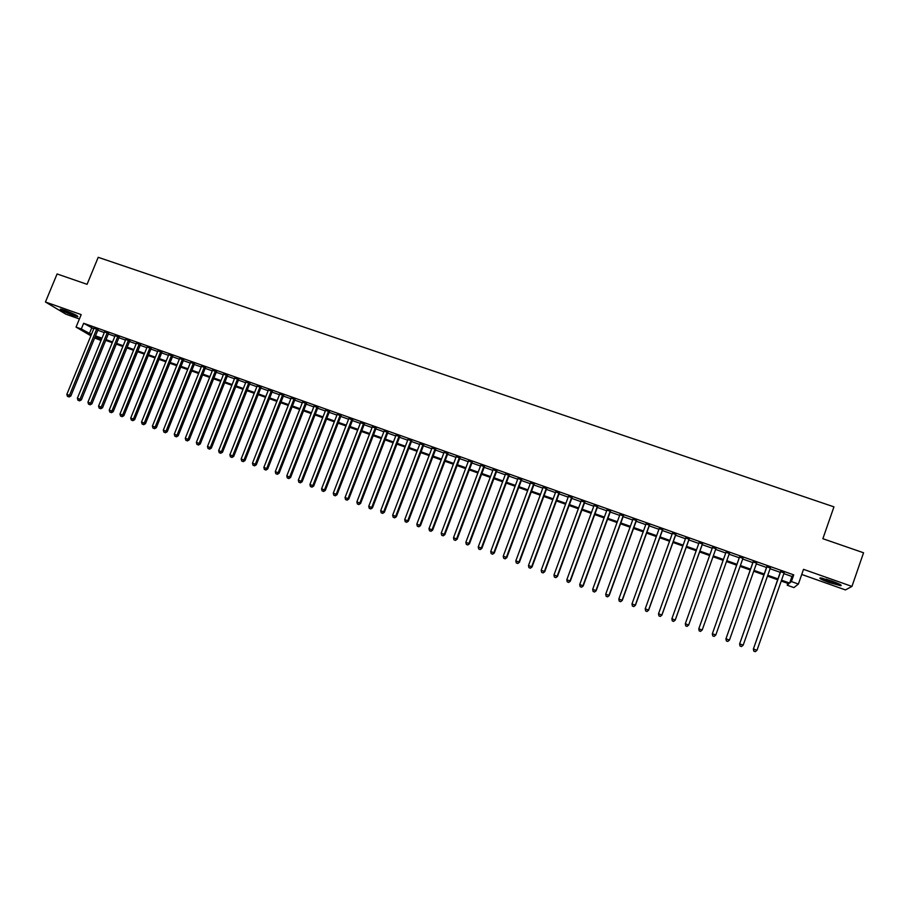 <?xml version="1.0" encoding="UTF-8"?>
<svg xmlns="http://www.w3.org/2000/svg" width="909" height="909" viewBox="0 0 909 909"><rect width="100%" height="100%" fill="white"/><g stroke="black" fill="none" stroke-linecap="round" stroke-linejoin="round"><path stroke-width="1.36" d="M73.311 315.412L77.844 316.673C77.992 315.821 73.674 313.707 64.88 310.333L60.369 309.083C60.278 309.958 64.596 312.071 73.311 315.412M829.292 582.578L840.689 585.703C842.518 585.453 839.541 583.896 831.746 581.01L820.384 577.897C818.589 578.158 821.554 579.715 829.292 582.578M101.376 338.818L100.74 340.375L94.638 337.978M801.738 574.465L845.427 589.918L851.949 586.419L863.55 552.774L822.861 538.707L833.951 506.858L98.206 257.315L87.071 284.324L57.097 273.95L45.45 302.004L65.846 314.173L79.401 318.968M783.853 573.613L791.955 576.488L793.727 574.874L791.398 581.555L798.397 584.044L793.921 587.6L787.183 585.203L788.853 583.76L781.251 581.044M787.819 583.385L787.183 585.203M98.047 329.672L93.991 328.229M108.569 333.398L104.524 331.967M119.136 337.148L115.102 335.716M129.76 340.909L125.726 339.477M140.429 344.693L136.407 343.272M151.144 348.488L147.133 347.068M161.904 352.306L157.905 350.897M172.721 356.146L168.722 354.726M183.573 359.998L179.596 358.578M194.492 363.861L190.515 362.452M205.445 367.747L201.491 366.35M216.456 371.656L212.513 370.258M227.523 375.576L223.58 374.178M238.635 379.519L234.704 378.121M249.793 383.473L245.885 382.087M261.008 387.45L257.111 386.064M272.28 391.449L268.382 390.063M283.597 395.46L279.711 394.086M294.971 399.494L291.096 398.119M306.401 403.551L302.538 402.176M317.877 407.618L314.025 406.255M329.41 411.709L325.57 410.345M341 415.811L337.171 414.459M352.635 419.947L348.829 418.583M364.339 424.094L360.532 422.742M376.087 428.253L372.292 426.912M387.893 432.445L384.121 431.105M399.755 436.65L395.994 435.309M411.675 440.876L407.925 439.547M423.662 445.126L419.913 443.797M435.695 449.387L431.968 448.069M447.785 453.682L444.069 452.364M459.931 457.988L456.238 456.67M472.146 462.317L468.465 461.011M484.417 466.669L480.747 465.363M496.746 471.032L493.087 469.737M509.131 475.43L505.484 474.134M521.573 479.838L517.948 478.554M534.083 484.281L530.47 482.997M546.661 488.735L543.059 487.463M559.285 493.212L555.706 491.951M571.988 497.712L568.42 496.45M584.737 502.245L581.192 500.984M597.565 506.79L594.02 505.529M610.439 511.358L606.928 510.108M623.392 515.948L619.881 514.699M636.402 520.562L632.914 519.323M649.481 525.197L646.004 523.97M662.627 529.856L659.161 528.629M675.83 534.537L672.387 533.322M689.102 539.242L685.681 538.037M702.452 543.98L699.044 542.775M715.86 548.729L712.474 547.536M729.348 553.513L725.961 552.32M742.926 558.331L739.483 557.115M756.583 563.171L753.084 561.932M770.298 568.034L766.753 566.784M793.727 574.874L83.651 323.286L93.752 328.819M97.808 330.262L104.274 332.558M108.33 333.989L114.864 336.307M118.897 337.739L125.487 340.08M129.521 341.511L136.168 343.863M140.179 345.295L146.883 347.67M150.894 349.09L157.655 351.488M161.666 352.908L168.483 355.328M172.471 356.748L179.357 359.191M183.334 360.6L190.276 363.066M194.242 364.475L201.241 366.952M205.207 368.361L212.263 370.861M216.217 372.258L223.341 374.792M227.284 376.19L234.465 378.735M238.397 380.132L245.635 382.7M249.555 384.087L256.861 386.677M260.769 388.063L268.144 390.677M272.041 392.063L279.472 394.699M283.358 396.085L290.857 398.744M294.732 400.119L302.288 402.801M306.151 404.164L313.787 406.868M317.639 408.243L325.331 410.97M329.172 412.334L336.921 415.083M340.75 416.436L348.579 419.219M352.397 420.572L360.294 423.367M364.089 424.719L372.054 427.548M375.849 428.889L383.871 431.741M387.654 433.082L395.756 435.945M399.517 437.286L407.687 440.183M411.436 441.513L419.674 444.433M423.412 445.762L431.718 448.705M435.445 450.035L443.831 453M447.546 454.318L455.988 457.318M459.693 458.636L468.215 461.658M471.896 462.965L480.497 466.01M484.167 467.317L492.837 470.385M496.496 471.691L505.245 474.793M508.881 476.077L517.71 479.213M521.334 480.497L530.231 483.656M533.844 484.94L542.821 488.122M546.411 489.394L555.467 492.598M559.046 493.871L568.17 497.109M571.738 498.382L580.942 501.643M584.498 502.904L593.782 506.199M597.315 507.449L606.678 510.767M610.2 512.017L619.643 515.369M623.154 516.619L632.675 519.993M636.164 521.232L645.765 524.641M649.242 525.868L658.923 529.299M662.377 530.526L672.149 533.992M675.592 535.219L685.443 538.707M688.863 539.923L698.805 543.446M702.202 544.661L712.224 548.207M715.61 549.411L725.712 553.002M729.109 554.195L739.244 557.796M742.687 559.012L752.845 562.614M756.333 563.864L766.514 567.466M770.059 568.727L780.252 572.34M784.092 572.931L780.49 571.647M90.889 335.785L76.049 327.104L81.196 314.616L45.45 302.004M76.049 327.104L81.321 328.978L91.445 334.432M83.651 323.286L81.321 328.978M851.949 586.419L803.522 569.341L798.397 584.044M95.025 337.023L100.74 340.375M777.649 579.76L767.457 576.136M763.912 574.874L753.731 571.25M750.243 570L740.085 566.387M736.642 565.159L726.496 561.546M723.109 560.33L713.008 556.74M709.622 555.524L699.6 551.956M696.192 550.74L686.25 547.207M682.829 545.979L672.978 542.468M669.535 541.253L659.775 537.764M656.309 536.537L646.629 533.083M643.152 531.845L633.55 528.424M630.062 527.186L620.54 523.789M617.029 522.539L607.587 519.175M604.065 517.925L594.702 514.585M591.168 513.324L581.885 510.017M578.329 508.756L569.125 505.472M565.557 504.2L556.433 500.95M552.842 499.677L543.798 496.45M540.196 495.166L531.231 491.974M527.618 490.678L518.721 487.508M515.085 486.224L506.268 483.077M502.632 481.781L493.882 478.668M490.224 477.361L481.554 474.271M477.884 472.964L469.283 469.896M465.601 468.589L457.079 465.556M453.375 464.238L444.921 461.227M441.206 459.897L432.832 456.909M429.105 455.591L420.799 452.625M417.061 451.296L408.823 448.353M405.062 447.023L396.892 444.115M393.131 442.774L385.03 439.888M381.257 438.536L373.224 435.672M369.44 434.332L361.475 431.491M357.669 430.139L349.772 427.321M345.965 425.969L338.137 423.174M334.307 421.81L326.547 419.049M322.706 417.674L315.014 414.936M311.162 413.572L303.538 410.845M299.675 409.47L292.107 406.777M288.244 405.403L280.745 402.732M276.859 401.346L269.416 398.699M265.519 397.301L258.156 394.676M254.247 393.29L246.941 390.688M243.021 389.291L235.772 386.711M231.852 385.302L224.659 382.746M220.728 381.348L213.604 378.803M209.649 377.394L202.593 374.883M198.628 373.474L191.629 370.974M187.663 369.565L180.721 367.088M176.744 365.679L169.858 363.225M165.87 361.805L159.052 359.373M155.053 357.941L148.281 355.533M144.281 354.112L137.577 351.715M133.555 350.283L126.908 347.92M122.874 346.488L116.284 344.136M112.25 342.693L105.717 340.375M101.672 338.932L95.195 336.625M781.547 580.181L789.648 583.067L791.398 581.555M95.502 335.876L101.978 338.182M106.023 339.625L112.557 341.954M116.591 343.386L123.181 345.738M127.215 347.17L133.862 349.545M137.873 350.976L144.576 353.362M148.587 354.783L155.348 357.192M159.348 358.623L166.177 361.043M170.165 362.464L177.039 364.918M181.027 366.338L187.97 368.804M191.935 370.224L198.935 372.713M202.9 374.122L209.956 376.644M213.91 378.042L221.023 380.576M224.966 381.985L232.147 384.541M236.079 385.939L243.328 388.518M247.248 389.916L254.554 392.518M258.463 393.915L265.826 396.54M269.723 397.926L277.154 400.574M281.04 401.948L288.539 404.619M292.414 406.005L299.981 408.698M303.845 410.073L311.469 412.788M315.321 414.163L323.013 416.901M326.854 418.265L334.614 421.026M338.443 422.39L346.272 425.173M350.079 426.537L357.976 429.343M361.782 430.707L369.736 433.536M373.531 434.888L381.564 437.752M385.336 439.092L393.438 441.979M397.199 443.319L405.369 446.228M409.118 447.558L417.356 450.5M421.106 451.83L429.412 454.784M433.138 456.113L441.513 459.102M445.228 460.42L453.682 463.431M457.375 464.749L465.908 467.783M469.589 469.089L478.191 472.157M481.861 473.464L490.53 476.555M494.189 477.85L502.927 480.963M506.574 482.259L515.392 485.406M519.028 486.701L527.913 489.86M531.538 491.155L540.503 494.348M544.105 495.632L553.149 498.848M556.74 500.132L565.864 503.381M569.432 504.643L578.635 507.926M582.192 509.188L591.475 512.494M595.009 513.755L604.371 517.085M607.894 518.346L617.336 521.709M620.836 522.959L630.357 526.345M633.857 527.584L643.458 531.004M646.935 532.242L656.616 535.696M660.07 536.924L669.842 540.4M673.285 541.628L683.136 545.139M686.556 546.354L696.499 549.9M699.896 551.104L709.918 554.672M713.315 555.888L723.416 559.478M726.802 560.683L736.938 564.296M740.38 565.523L750.539 569.136M754.038 570.386L764.208 574.011M767.764 575.272L777.945 578.897M791.955 576.488L789.648 583.067M91.65 328.081L89.343 333.694M780.604 571.318L753.345 649.083L780.751 571.375M753.902 651.151L755.288 651.662L753.902 651.151L753.538 649.003L756.992 650.287L784.206 572.59M753.345 649.083L753.822 651.174M755.288 651.662L756.992 650.287M839.359 584.089L829.815 581.43L822.156 578.169M826.099 579.181L835.61 582.453M821.225 577.999L829.667 581.533L840.211 584.532M76.049 315.105L62.619 309.594M61.823 309.367L76.776 315.503M766.866 566.443L739.596 643.981L766.98 566.489M740.131 646.038L741.505 646.549L740.131 646.038L739.756 643.89L743.187 645.163L770.423 567.705M739.596 643.981L740.062 646.072M741.505 646.549L743.187 645.163M753.197 561.603L725.916 638.913L753.277 561.626M726.416 640.947L727.791 641.447L726.416 640.947L726.041 638.811L729.461 640.072L756.697 562.841M725.916 638.913L726.371 640.981M727.791 641.447L729.461 640.072M739.608 556.785L712.304 633.868L739.642 556.797M712.304 633.868L712.747 635.925L712.395 633.743L715.803 635.005L714.099 636.436L712.781 635.88L714.099 636.436M743.051 558.001L715.803 635.005L714.144 636.391M699.214 630.846L698.828 628.71L726.086 551.99L698.771 628.846L702.214 629.971L700.544 631.403L699.214 630.846L700.544 631.403M729.461 553.183L702.214 629.971L700.566 631.346M698.771 628.846L699.191 630.891M685.704 625.892L687.045 626.392L685.704 625.892L685.318 623.71L712.588 547.207M685.716 625.835L685.318 623.71L688.658 625.097L715.974 548.4L688.692 624.96L687.056 626.335M687.045 626.392L688.658 625.097M672.285 620.915L673.626 621.404L672.285 620.915L671.887 618.722L699.157 542.446M672.285 620.847L671.887 618.722L675.239 620.12L702.566 543.65M702.509 543.627L675.239 619.972L673.626 621.347M673.626 621.404L675.239 620.12M689.136 538.889L661.854 615.007L658.514 613.768L685.795 537.708M689.227 538.923L661.888 615.166L660.252 616.382L658.923 615.893L660.252 616.382M660.275 616.45L661.888 615.166M658.514 613.768L658.923 615.893M675.83 534.174L648.537 610.064L645.22 608.837L672.512 532.992M675.944 534.219L648.606 610.246L646.947 611.45L645.629 610.95L646.947 611.45M646.981 611.518L648.606 610.246M645.22 608.837L645.629 610.95M662.581 529.481L635.289 605.155L631.982 603.928L659.286 528.311M662.741 529.538L635.391 605.337L633.721 606.53L632.391 606.042L633.721 606.53M633.766 606.61L635.391 605.337M631.982 603.928L632.391 606.042M649.412 524.811L622.097 600.27L618.813 599.042L646.129 523.641M649.594 524.879L622.245 600.463L620.552 601.644L619.234 601.156L620.552 601.644M620.608 601.724L622.245 600.463M618.813 599.042L619.234 601.156M636.3 520.164L608.985 595.395L605.712 594.191L633.028 519.005M636.516 520.243L609.155 595.611L607.451 596.781L606.144 596.304L607.451 596.781M607.519 596.872L609.155 595.611M605.712 594.191L606.144 596.304M623.256 515.539L595.929 590.566L592.679 589.35L620.006 514.38M623.506 515.63L596.145 590.782L594.406 591.941L593.111 591.464L594.406 591.941M594.497 592.032L596.145 590.782M592.679 589.35L593.111 591.464M610.269 510.938L582.953 585.748L579.715 584.544L607.042 509.79M610.564 511.04L583.192 585.987L581.442 587.134L580.147 586.646L581.442 587.134M581.533 587.225L583.192 585.987M579.715 584.544L580.147 586.646M597.361 506.358L570.023 580.953L566.807 579.76L594.145 505.211M597.679 506.472L570.295 581.203L568.534 582.339L567.25 581.862L568.534 582.339M568.648 582.442L570.295 581.203M566.807 579.76L567.25 581.862M584.51 501.802L557.172 576.192L553.967 574.999L581.306 500.666M584.862 501.927L557.478 576.442L555.694 577.567L554.41 577.101L555.694 577.567M555.808 577.669L557.478 576.442M553.967 574.999L554.41 577.101M571.716 497.268L544.377 571.443L541.185 570.261L568.534 496.132M572.102 497.405L544.718 571.716L542.912 572.829L541.639 572.352L542.912 572.829M543.048 572.931L544.718 571.716M541.185 570.261L541.639 572.352M558.99 492.758L531.651 566.727L528.481 565.546L555.819 491.633M559.41 492.905L532.015 567L530.197 568.114L528.924 567.636L530.197 568.114M530.345 568.216L532.015 567M528.481 565.546L528.924 567.636M546.332 488.269L518.982 562.023L515.823 560.853L543.173 487.144M546.775 488.417L519.38 562.319L517.539 563.41L516.278 562.944L517.539 563.41M517.698 563.523L519.38 562.319M515.823 560.853L516.278 562.944M533.731 483.793L506.381 557.353L503.234 556.183L530.595 482.679M534.208 483.963L506.802 557.66L504.949 558.74L503.7 558.274L504.949 558.74M505.12 558.853L506.802 557.66M503.234 556.183L503.7 558.274M521.187 479.35L493.837 552.706L490.712 551.547L518.062 478.248M521.698 479.532L494.291 553.013L492.428 554.092L491.178 553.626L492.428 554.092M492.61 554.217L494.291 553.013M490.712 551.547L491.178 553.626M508.71 474.93L481.35 548.07L478.248 546.923L505.609 473.828M509.245 475.123L481.838 548.4L479.952 549.456L478.713 549.002L479.952 549.456M480.157 549.593L481.838 548.4M478.248 546.923L478.713 549.002M496.291 470.521L468.93 543.468L465.84 542.321L493.201 469.43M496.859 470.726L469.453 543.798L467.544 544.855L466.317 544.4L467.544 544.855M467.76 544.991L469.453 543.798M465.84 542.321L466.317 544.4M483.94 466.147L456.579 538.889L453.5 537.742L480.861 465.056M484.531 466.351L457.125 539.23L455.204 540.276L453.966 539.81L455.204 540.276M455.42 540.412L457.125 539.23M453.5 537.742L453.966 539.81M471.646 461.783L444.274 534.322L441.206 533.185L468.578 460.704M472.26 462.011L444.853 534.674L444.274 534.322L442.922 535.708L441.694 535.253L442.922 535.708M443.149 535.856L444.853 534.674M441.206 533.185L441.694 535.253M459.409 457.443L432.036 529.788L428.991 528.652L456.352 456.363M460.056 457.682L432.639 530.152L432.036 529.788L430.696 531.174L429.468 530.72L430.696 531.174M430.934 531.322L432.639 530.152M428.991 528.652L429.468 530.72M447.228 453.125L419.856 525.266L416.822 524.141L444.194 452.057M447.898 453.375L420.481 525.641L419.856 525.266L418.526 526.652L417.311 526.209L418.526 526.652M418.776 526.811L420.481 525.641M416.822 524.141L417.311 526.209M435.104 448.83L407.732 520.777L404.71 519.653L432.082 447.762M435.809 449.08L408.391 521.164L407.732 520.777L406.414 522.164L405.209 521.709L406.414 522.164M406.675 522.311L408.391 521.164M404.71 519.653L405.209 521.709M423.037 444.558L395.676 516.301L392.665 515.187L420.038 443.49M423.776 444.819L396.358 516.698L395.676 516.301L394.358 517.687L393.165 517.244L394.358 517.687M394.642 517.846L396.358 516.698M392.665 515.187L393.165 517.244M411.038 440.297L383.666 511.847L380.678 510.744L408.05 439.24M411.8 440.57L384.382 512.256L383.666 511.847L382.371 513.233L381.178 512.79L382.371 513.233M382.655 513.403L384.382 512.256M380.678 510.744L381.178 512.79M399.085 436.07L371.724 507.415L368.736 506.313L396.108 435.013M399.88 436.343L372.463 507.836L371.724 507.415L370.44 508.813L369.247 508.37L370.44 508.813M370.736 508.972L372.463 507.836M368.736 506.313L369.247 508.37M387.2 431.855L359.828 503.007L356.862 501.904L384.234 430.798M388.018 432.139L360.6 503.438L359.828 503.007L358.555 504.404L357.373 503.961L358.555 504.404M358.862 504.563L360.6 503.438M356.862 501.904L357.373 503.961M375.36 427.65L347.999 498.621L345.045 497.53L372.417 426.605M376.201 427.957L348.783 499.052L347.999 498.621L346.738 500.007L345.556 499.575L346.738 500.007M347.056 500.189L348.783 499.052M345.045 497.53L345.556 499.575M363.589 423.48L336.216 494.257L333.285 493.167L360.646 422.435M364.452 423.787L337.034 494.701L336.216 494.257L334.966 495.644L333.796 495.212L334.966 495.644M335.296 495.814L337.034 494.701M333.285 493.167L333.796 495.212M351.863 419.322L324.49 489.906L321.57 488.826L348.942 418.288M352.76 419.64L325.342 490.36L324.49 489.906L323.263 491.292L322.093 490.86L323.263 491.292M323.604 491.474L325.342 490.36M321.57 488.826L322.093 490.86M340.193 415.186L312.832 485.576L309.924 484.508L337.284 414.152M341.114 415.515L313.707 486.042L312.832 485.576L311.605 486.974L310.446 486.542L311.605 486.974M311.957 487.156L313.707 486.042M309.924 484.508L310.446 486.542M328.581 411.073L301.22 481.281L298.322 480.202L325.683 410.039M329.524 411.402L302.118 481.747L301.22 481.281L300.004 482.668L298.856 482.236L300.004 482.668M300.368 482.849L302.118 481.747M298.322 480.202L298.856 482.236M317.025 406.971L289.664 476.986L286.778 475.918L314.139 405.948M317.991 407.312L290.585 477.475L289.664 476.986L288.46 478.384L287.312 477.952L288.46 478.384M288.835 478.577L290.585 477.475M286.778 475.918L287.312 477.952M305.515 402.892L278.165 472.725L275.291 471.657L302.652 401.88M306.515 403.244L279.108 473.214L278.165 472.725L276.972 474.112L275.825 473.691L276.972 474.112M277.359 474.305L279.108 473.214M275.291 471.657L275.825 473.691M294.073 398.835L266.712 468.476L263.86 467.419L291.221 397.824M295.095 399.199L267.689 468.976L266.712 468.476L265.542 469.873L264.394 469.442L265.542 469.873M265.928 470.067L267.689 468.976M263.86 467.419L264.394 469.442M282.676 394.79L255.315 464.26L252.475 463.204L279.836 393.79M283.722 395.165L256.315 464.76L255.315 464.26L254.156 465.647L253.02 465.226L254.156 465.647M254.554 465.851L256.315 464.76M252.475 463.204L253.02 465.226M271.325 390.768L243.976 460.045L241.146 459L268.496 389.768M272.393 391.154L244.998 460.568L243.976 460.045L242.828 461.442L241.692 461.022L242.828 461.442M243.237 461.647L244.998 460.568M241.146 459L241.692 461.022M260.042 386.768L232.693 455.863L229.875 454.818L257.224 385.768M261.133 387.154L233.738 456.386L232.693 455.863L231.545 457.25L230.42 456.841L231.545 457.25M231.965 457.466L233.738 456.386M229.875 454.818L230.42 456.841M248.793 382.78L221.455 451.693L218.66 450.659L245.998 381.791M249.918 383.178L222.523 452.228L221.455 451.693L220.33 453.091L219.205 452.671L220.33 453.091M220.751 453.296L222.523 452.228M218.66 450.659L219.205 452.671M237.613 378.814L210.274 447.546L207.479 446.512L234.817 377.826M238.749 379.223L211.365 448.092L210.274 447.546L209.15 448.944L208.036 448.523L209.15 448.944M209.593 449.16L211.365 448.092M207.479 446.512L208.036 448.523M226.477 374.872L199.139 443.422L196.367 442.399L223.694 373.883M227.636 375.281L200.253 443.978L199.139 443.422L198.037 444.808L196.923 444.399L198.037 444.808M198.48 445.035L200.253 443.978M196.367 442.399L196.923 444.399M215.388 370.94L188.061 439.32L185.3 438.286L212.626 369.963M216.581 371.361L189.197 439.876L188.061 439.32L186.959 440.706L185.856 440.297L186.959 440.706M187.424 440.922L189.197 439.876M185.3 438.286L185.856 440.297M204.355 367.031L177.028 435.229L174.278 434.207L201.605 366.054M205.57 367.463L178.198 435.786L177.028 435.229L175.948 436.615L174.846 436.206L175.948 436.615M176.414 436.843L178.198 435.786M174.278 434.207L174.846 436.206M193.367 363.134L166.052 431.15L163.313 430.139L190.64 362.168M194.606 363.577L167.233 431.73L166.052 431.15L164.972 432.548L163.881 432.139L164.972 432.548M165.449 432.775L167.233 431.73M163.313 430.139L163.881 432.139M182.436 359.26L155.121 427.105L152.405 426.094L179.709 358.294M183.698 359.703L156.337 427.684L155.121 427.105L154.064 428.491L152.973 428.082L154.064 428.491M154.541 428.718L156.337 427.684M152.405 426.094L152.973 428.082M171.551 355.396L144.247 423.071L141.531 422.06L168.847 354.442M172.835 355.851L145.474 423.662L144.247 423.071L143.19 424.458L142.111 424.048L143.19 424.458M143.69 424.696L145.474 423.662M141.531 422.06L142.111 424.048M160.723 351.556L133.418 419.049L130.714 418.049L158.018 350.601M162.018 352.022L134.668 419.651L133.418 419.049L132.373 420.435L131.294 420.038L132.373 420.435M132.873 420.674L134.668 419.651M130.714 418.049L131.294 420.038M149.94 347.738L122.635 415.049L119.954 414.061L147.247 346.784M151.258 348.204L123.908 415.663L122.635 415.049L121.601 416.447L120.533 416.049L121.601 416.447M122.113 416.686L123.908 415.663M119.954 414.061L120.533 416.049M139.202 343.932L111.909 411.073L109.228 410.084L136.52 342.977M140.543 344.409L113.205 411.686L111.909 411.073L110.887 412.459L109.819 412.072L110.887 412.459M111.409 412.709L113.205 411.686M109.228 410.084L109.819 412.072M128.51 340.136L101.229 407.118L98.558 406.13L125.851 339.193M129.873 340.625L102.547 407.732L101.229 407.118L100.217 408.505L99.149 408.107L100.217 408.505M100.74 408.755L102.547 407.732M98.558 406.13L99.149 408.107M117.875 336.364L90.593 403.176L87.946 402.187L115.216 335.432M119.261 336.864L91.934 403.801L90.593 403.176L89.593 404.562L88.525 404.164L89.593 404.562M90.127 404.812L91.934 403.801M87.946 402.187L88.525 404.164M107.285 332.614L80.003 399.244L77.367 398.267L104.637 331.683M108.682 333.114L81.367 399.88L80.003 399.244L79.015 400.63L77.958 400.244L79.015 400.63M79.56 400.892L81.367 399.88M77.367 398.267L77.958 400.244M96.74 328.876L69.47 395.335L66.846 394.37L94.104 327.944M98.161 329.388L70.845 395.983L69.47 395.335L68.482 396.722L67.436 396.335L68.482 396.722M69.039 396.983L70.845 395.983M66.846 394.37L67.436 396.335"/></g></svg>
